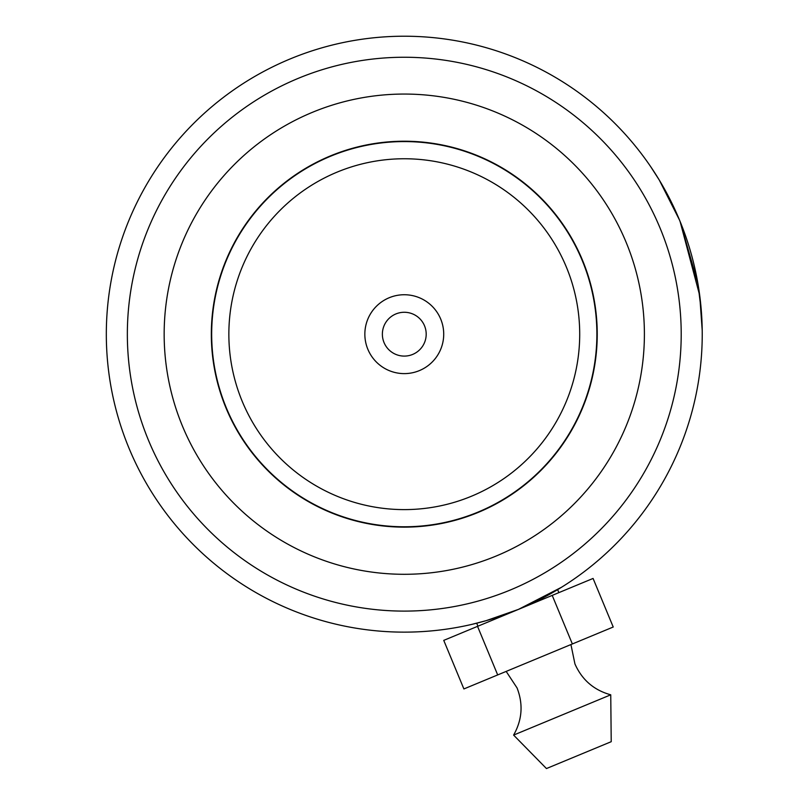 <?xml version="1.0" encoding="UTF-8"?>
<svg xmlns="http://www.w3.org/2000/svg" width="809" height="809" viewBox="0 0 809 809"><rect width="100%" height="100%" fill="white"/><g stroke="black" fill="none" stroke-linecap="round" stroke-linejoin="round"><path stroke-width="1.21" d="M579.709 334.178A175.432 175.432 0 0 0 404.278 158.756A175.432 175.432 0 0 0 228.856 334.178A175.432 175.432 0 0 0 404.278 509.609A175.432 175.432 0 0 0 579.709 334.178M596.88 334.178A192.603 192.603 0 0 0 404.278 141.575A192.603 192.603 0 0 0 211.675 334.178A192.603 192.603 0 0 0 404.278 526.78A192.603 192.603 0 0 0 596.88 334.178M364.849 334.178A39.439 39.439 0 0 0 404.278 373.616A39.439 39.439 0 0 0 443.716 334.178A39.439 39.439 0 0 0 404.278 294.739A39.439 39.439 0 0 0 364.849 334.178M382.374 334.178A21.904 21.904 0 0 0 404.278 356.091A21.904 21.904 0 0 0 426.191 334.178A21.904 21.904 0 0 0 404.278 312.274A21.904 21.904 0 0 0 382.374 334.178M597.234 334.178A192.957 192.957 0 0 0 404.278 141.221A192.957 192.957 0 0 0 211.331 334.178A192.957 192.957 0 0 0 404.278 527.134A192.957 192.957 0 0 0 597.234 334.178M477.937 626.196L476.693 623.203L472.223 624.285L486.078 620.685L518.417 609.41L561.577 587.233L557.644 589.64L558.888 592.623M148.472 440.258A276.931 276.931 0 0 0 510.358 589.983A276.931 276.931 0 0 0 660.083 228.098A276.931 276.931 0 0 0 298.208 78.372A276.931 276.931 0 0 0 148.472 440.258M684.788 233.71L679.509 220.048A297.955 297.955 0 0 1 518.417 609.41A297.955 297.955 0 0 1 129.046 448.307A297.955 297.955 0 0 1 290.148 58.946A297.955 297.955 0 0 1 679.509 220.048L673.149 205.769M700.827 305.226L701.221 309.523M701.423 312.082L697.874 283.352L680.238 221.818M679.884 220.948L678.478 217.57M680.066 221.373L699.734 295.598L702.212 330.446M701.878 319.565L701.666 315.692M701.413 312.041L700.806 304.973M700.523 302.212L699.502 293.879M652.469 169.303L651.012 167.139M650.881 166.947L659.345 180.164L679.509 220.048M671.581 202.543L665.979 191.723M665.129 190.166L659.881 181.044M665.625 191.076L666.11 191.966M674.382 208.388L670.459 200.268M610.744 694.81L513.604 735.088L546.459 768.55L611.22 741.691L610.744 694.81C593.937 690.178 582.005 679.884 574.936 663.936L570.932 644.551M552.213 595.394L572.357 643.964L613.222 627.015L593.078 578.445L477.543 626.358L443.747 640.374L463.891 688.944L497.687 674.928L477.543 626.358M572.357 643.964L497.687 674.928M626.085 242.204A240.121 240.121 0 0 1 496.261 555.985A240.121 240.121 0 0 1 182.48 426.161A240.121 240.121 0 0 1 312.304 112.37A240.121 240.121 0 0 1 626.085 242.204M506.171 671.409L517.062 687.943C523.352 704.204 522.199 719.919 513.604 735.088"/></g></svg>
